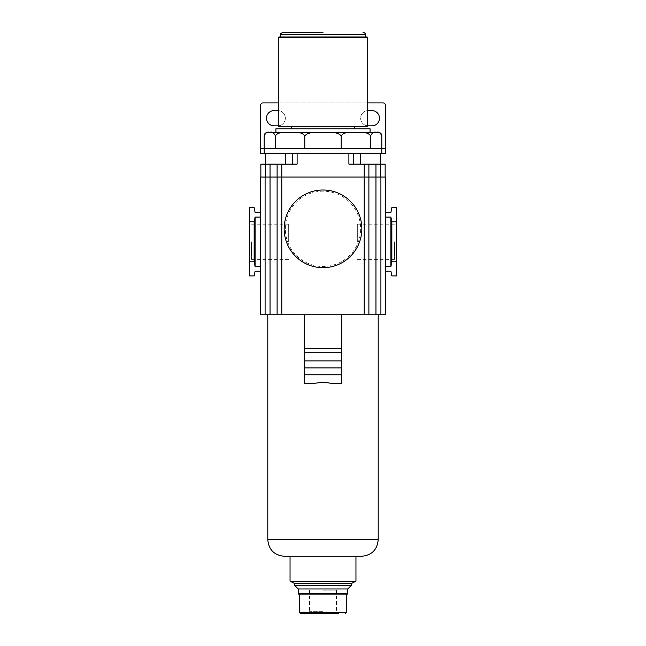 <?xml version="1.0" encoding="UTF-8"?>
<svg xmlns="http://www.w3.org/2000/svg" width="646" height="646" viewBox="0 0 646 646"><rect width="100%" height="100%" fill="white"/><g stroke="black" fill="none" stroke-linecap="round" stroke-linejoin="round"><path stroke-width="0.48" stroke-dasharray="3.23 2.42" d="M264.157 148.814L381.843 148.814L264.157 148.814M323 132.398C328.919 133.019 336.937 131.025 341.185 135.87C344.657 131.017 351.109 133.028 355.906 132.398C360.686 133.011 367.203 131.041 370.61 135.87C372.233 132.6 374.107 131.437 376.23 132.398C378.362 131.445 380.236 132.608 381.843 135.87M370.61 135.87L370.61 148.814M341.185 135.87L341.185 148.814M264.157 135.87C265.772 132.6 267.654 131.437 269.778 132.398C271.909 131.445 273.783 132.608 275.39 135.87C278.862 131.017 285.322 133.028 290.119 132.398C294.891 133.011 301.407 131.041 304.815 135.87L310.153 133.036L316.475 132.495M304.815 135.87L304.815 148.814M275.39 135.87L275.39 148.814M260.79 148.814L385.21 148.814M381.81 153.522L360.662 153.522L381.81 153.522M260.855 153.522L262.954 153.522L260.855 153.522M385.379 153.522L260.621 153.522L260.621 105.266A2.35 2.35 0 0 1 262.979 102.916L383.021 102.916A2.35 2.35 0 0 1 385.379 105.266L385.379 153.522M297.112 153.522L297.112 164.116L265.563 164.116L292.404 164.116L292.404 153.522L285.338 153.522L360.662 153.522L292.404 153.522L292.404 164.116L297.112 164.116L260.855 164.116M285.338 153.522L262.954 153.522L285.338 153.522L285.338 164.116M265.563 177.061L277.102 177.061L265.563 177.061L265.563 153.522M270.036 164.116L270.036 177.061L277.102 177.061L277.102 164.116L277.102 314.764L260.386 314.764M270.036 314.764L270.036 177.061L260.386 177.061M260.386 212.373L260.386 271.215L260.386 212.373L255.089 212.373L254.153 207.665L249.445 207.665L249.445 221.788L254.153 221.788L254.153 261.8L249.445 261.8L249.445 221.788M260.386 271.215L255.089 271.215L254.153 275.923L249.445 275.923L249.445 261.8M254.153 261.8L255.089 266.507L260.386 266.507M260.386 217.08L255.089 217.08L255.089 266.507M255.089 217.08L254.153 221.788M249.445 241.79L249.445 261.404L249.445 241.79M251.455 241.79L251.455 259.385L251.455 241.79M288.665 241.79L288.665 224.194L288.665 241.79M304.169 314.764L378.201 314.764L267.799 314.764L304.169 314.764L304.169 383.256L314.965 383.256M281.809 314.764L277.102 314.764L277.102 177.061L364.191 177.061L277.102 177.061L281.809 177.061L281.809 314.764L385.614 314.764M284.159 228.845A38.841 38.841 0 0 1 323 190.005A38.841 38.841 0 0 1 361.841 228.845A38.841 38.841 0 0 1 323 267.686A38.841 38.841 0 0 1 284.159 228.845A38.841 38.841 0 0 1 323 190.005A38.841 38.841 0 0 1 361.841 228.845A38.841 38.841 0 0 1 323 267.686A38.841 38.841 0 0 1 284.159 228.845A38.841 38.841 0 0 1 323 190.005A38.841 38.841 0 0 1 361.841 228.845A38.841 38.841 0 0 1 323 267.686A38.841 38.841 0 0 1 284.159 228.845A38.841 38.841 0 0 1 323 190.005A38.841 38.841 0 0 1 361.841 228.845A38.841 38.841 0 0 1 323 267.686A38.841 38.841 0 0 1 284.159 228.845M385.145 164.116L353.596 164.116L380.437 164.116L368.898 164.116L368.898 177.061L364.191 177.061L385.145 177.061L375.964 177.061L375.964 314.764M348.888 153.522L348.888 164.116L364.191 164.116L364.191 177.061L281.809 177.061L281.809 164.116M385.614 177.061L375.964 177.061L375.964 164.116M364.191 314.764L364.191 177.061L368.898 177.061L368.898 314.764L368.898 164.116L364.191 164.116M385.614 212.373L385.614 271.215L385.614 266.507L390.911 266.507L391.847 261.8L396.555 261.8L396.555 207.665L391.847 207.665L390.911 212.373L385.614 212.373L385.614 266.507M396.555 221.788L391.847 221.788L390.911 217.08L385.614 217.08M390.911 217.08L390.911 266.507M385.614 271.215L390.911 271.215L391.847 275.923L396.555 275.923L396.555 261.8M396.555 241.79L396.555 261.404L396.555 241.79M391.847 221.788L391.847 261.8M394.545 241.79L394.545 259.385L394.545 241.79M357.335 241.79L357.335 224.194L357.335 241.79M353.596 153.522L353.596 164.116L353.596 153.522M278.281 125.841A7.647 7.647 0 0 0 285.338 118.218A7.647 7.647 0 0 0 278.281 110.587M367.719 110.587A7.647 7.647 0 0 0 360.662 118.218A7.647 7.647 0 0 0 367.719 125.841M367.719 102.916L278.281 102.916M277.691 110.563L274.154 110.563A7.647 7.647 0 0 0 266.507 118.218A7.647 7.647 0 0 0 274.154 125.865L277.691 125.865A7.647 7.647 0 0 0 285.338 118.218A7.647 7.647 0 0 0 277.691 110.563M371.846 110.563L368.309 110.563A7.647 7.647 0 0 0 360.662 118.218A7.647 7.647 0 0 0 368.309 125.865L371.846 125.865A7.647 7.647 0 0 0 379.493 118.218A7.647 7.647 0 0 0 371.846 110.563M341.831 314.764L341.831 383.256L331.035 383.256M284.28 556.263L361.72 556.263M323 556.263L355.954 556.263L323 556.263M290.046 581.214L355.954 581.214M294.754 583.572L351.246 583.572M294.754 585.454L351.246 585.454M298.282 588.982L347.718 588.982M298.282 593.69L347.718 593.69M299.461 594.869L346.539 594.869M323 613.7L338.488 613.7L323 613.7M323 611.681L309.531 611.681L323 611.681M323 590.161L336.469 590.161L323 590.161M285.338 228.845A37.662 37.662 0 0 1 323 191.184A37.662 37.662 0 0 1 360.662 228.845A37.662 37.662 0 0 1 323 266.507A37.662 37.662 0 0 1 285.338 228.845M267.686 132.341L378.314 132.341M323 132.341L370.077 132.341L323 132.341M275.923 128.804L370.077 128.804M323 128.804L354.517 128.804L323 128.804M278.281 126.454L367.719 126.454M278.281 37.597L367.719 37.597M278.862 37.008L367.138 37.008M323 37.008L365.37 37.008L323 37.008M282.988 32.3L323 32.3M265.094 177.061L265.094 314.764M380.437 153.522L380.437 177.061M380.906 177.061L380.906 314.764M360.662 153.522L360.662 164.116M267.799 539.79L378.201 539.79M299.461 612.521L346.539 612.521M280.63 34.65L365.37 34.65M288.665 259.385L251.455 259.385L249.445 261.404M288.665 224.194L251.455 224.194L249.445 222.184M357.335 259.385L394.545 259.385L396.555 261.404M357.335 224.194L394.545 224.194L396.555 222.184M309.531 590.161L309.531 611.681L307.512 613.7M336.469 590.161L336.469 611.681L338.488 613.7"/><path stroke-width="0.97" d="M381.81 153.522L381.843 135.87C380.228 132.6 378.346 131.437 376.222 132.398C374.091 131.445 372.217 132.608 370.61 135.87C367.138 131.017 360.678 133.028 355.881 132.398C351.109 133.011 344.593 131.041 341.185 135.87C336.897 131.017 328.927 133.028 323 132.398C317.081 133.019 309.063 131.025 304.815 135.87C301.343 131.017 294.891 133.028 290.094 132.398C285.314 133.011 278.797 131.041 275.39 135.87C273.767 132.6 271.893 131.437 269.77 132.398C267.638 131.445 265.764 132.608 264.157 135.87L264.157 148.814L385.21 148.814L385.379 153.522L385.379 105.266A2.35 2.35 0 0 0 383.021 102.916L367.719 102.916M275.39 135.87L275.39 148.814M304.815 135.87L304.815 148.814M341.185 135.87L341.185 148.814M370.61 135.87L370.61 148.814M316.475 132.495L323 132.398M278.281 102.916L262.979 102.916A2.35 2.35 0 0 0 260.621 105.266L260.621 153.522L260.79 148.814L264.19 148.814L264.19 153.522M260.79 153.522L385.21 153.522M260.855 164.116L260.855 177.061L260.855 164.116L270.036 164.116L270.036 314.764L260.386 314.764L260.386 177.061L368.898 177.061L368.898 314.764L385.614 314.764L385.614 177.061L385.614 314.764M260.386 177.061L260.386 314.764M260.386 212.373L255.089 212.373L254.153 207.665L249.445 207.665L249.445 221.788L254.153 221.788L255.089 217.08L255.089 266.507L254.153 261.8L249.445 261.8L249.445 275.923L254.153 275.923L255.089 271.215L260.386 271.215M255.089 217.08L260.386 217.08M260.386 266.507L255.089 266.507M249.445 221.788L249.445 261.8M254.153 221.788L254.153 261.8M270.036 314.764L277.102 314.764L277.102 164.116L277.102 314.764L368.898 314.764L368.898 164.116L368.898 177.061L385.614 177.061M297.112 153.522L297.112 164.116L270.036 164.116M348.888 153.522L348.888 164.116L385.145 164.116L385.145 177.061L385.145 164.116M385.614 217.08L390.911 217.08L391.847 221.788L396.555 221.788L396.555 207.665L391.847 207.665L390.911 212.373L385.614 212.373M385.614 271.215L390.911 271.215L391.847 275.923L396.555 275.923L396.555 261.8L391.847 261.8L390.911 266.507L385.614 266.507M390.911 217.08L390.911 266.507M396.555 221.788L396.555 261.8M391.847 221.788L391.847 261.8M353.596 153.522L353.596 164.116L353.596 153.522M292.404 153.522L292.404 164.116L292.404 153.522M278.281 110.587A7.647 7.647 0 0 0 277.691 110.563L274.154 110.563A7.647 7.647 0 0 0 266.507 118.218A7.647 7.647 0 0 0 274.154 125.865L277.691 125.865A7.647 7.647 0 0 0 278.281 125.841M367.719 125.841A7.647 7.647 0 0 0 368.309 125.865L371.846 125.865A7.647 7.647 0 0 0 379.493 118.218A7.647 7.647 0 0 0 371.846 110.563L368.309 110.563A7.647 7.647 0 0 0 367.719 110.587M304.169 314.764L304.169 383.256L314.965 383.256L323 382.206L331.035 383.256L341.831 383.256L341.831 374.785L304.169 374.785M341.831 314.764L341.831 348.654L304.169 348.654M341.831 348.654L341.831 374.785M267.799 539.79L378.201 539.79C377.224 549.794 371.733 555.285 361.72 556.263L284.28 556.263C274.267 555.285 268.776 549.794 267.799 539.79L267.799 314.764M346.539 594.869L299.461 594.869L299.461 612.521L346.539 612.521L346.539 594.869L347.718 593.69L347.718 588.982L351.246 585.454L351.246 583.572L355.954 581.214L290.046 581.214L290.046 556.263M351.246 583.572L294.754 583.572L290.046 581.214M351.246 585.454L294.754 585.454L294.754 583.572M347.718 588.982L298.282 588.982L294.754 585.454M347.718 593.69L298.282 593.69L298.282 588.982M338.488 613.7L300.64 613.7L338.488 613.7M341.831 352.191L304.169 352.191M341.831 360.896L304.169 360.896M341.831 367.913L304.169 367.913M361.841 228.845A38.841 38.841 0 0 1 323 267.686A38.841 38.841 0 0 1 284.159 228.845A38.841 38.841 0 0 1 323 190.005A38.841 38.841 0 0 1 361.841 228.845M381.843 135.87C381.641 133.722 380.462 132.551 378.314 132.341L267.686 132.341C265.538 132.551 264.359 133.722 264.157 135.87M370.077 132.341L370.077 128.804L275.923 128.804L275.923 132.341M367.719 126.454L278.281 126.454L278.281 37.597L367.719 37.597L367.719 126.454M367.719 37.597L367.138 37.008L278.862 37.008L278.281 37.597M323 32.3L282.988 32.3C280.792 33.358 280.001 34.141 280.63 34.65L365.37 34.65C365.555 33.568 364.764 32.785 363.012 32.3M265.094 177.061L265.094 314.764M364.191 164.116L364.191 314.764M281.809 164.116L281.809 314.764M265.563 153.522L265.563 177.061M380.437 153.522L380.437 177.061M375.964 164.116L375.964 314.764M380.906 177.061L380.906 314.764M360.662 153.522L360.662 164.116M285.338 153.522L285.338 164.116M378.201 539.79L378.201 314.764M355.954 581.214L355.954 556.263M299.461 594.869L298.282 593.69M346.539 612.521L345.36 613.7M299.461 612.521L300.64 613.7M291.483 128.804L291.483 126.454M354.517 128.804L354.517 126.454M280.63 37.008L280.63 34.65M365.37 37.008L365.37 34.65"/></g></svg>

